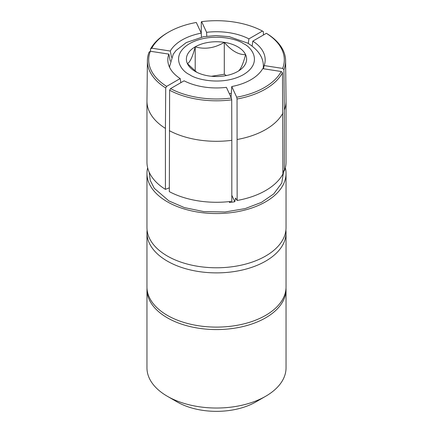 <?xml version="1.0" encoding="UTF-8"?>
<svg xmlns="http://www.w3.org/2000/svg" width="433" height="433" viewBox="0 0 433 433"><rect width="100%" height="100%" fill="white"/><g stroke="black" fill="none" stroke-linecap="round" stroke-linejoin="round"><path stroke-width="0.65" d="M285.899 230.183A69.54 40.15 180 0 1 286.04 232.732A69.54 40.15 180 0 1 243.113 269.824A69.54 40.15 180 0 1 167.327 261.121A69.54 40.15 180 0 1 146.96 232.732A69.54 40.15 180 0 1 147.101 230.183M146.96 173.4L146.96 227.634A69.54 40.15 0 0 0 167.327 256.022A69.54 40.15 0 0 0 243.113 264.725A69.54 40.15 0 0 0 286.04 227.634L286.04 173.4A69.54 40.15 180 0 1 243.113 210.498A69.54 40.15 180 0 1 167.327 201.794A69.54 40.15 180 0 1 146.96 173.4A69.54 40.15 180 0 1 147.648 167.771M229.468 201.578L229.479 202.557A60.517 34.938 0 0 0 234.81 201.735L235.525 198.076L237.149 200.474L237.04 99.011L236.699 97.209L231.747 86.535L231.054 97.36M265.673 396.265L255.838 401.943A55.635 32.118 180 0 1 177.162 401.943L167.327 396.265A69.54 40.15 0 0 0 265.673 396.265A69.54 40.15 0 0 0 286.04 367.877L286.04 289.423A69.54 40.15 180 0 1 243.113 326.514A69.54 40.15 180 0 1 167.327 317.811A69.54 40.15 180 0 1 146.96 289.423A69.54 40.15 180 0 1 146.993 288.194M286.007 288.194A69.54 40.15 180 0 1 286.04 289.423M285.352 167.771A69.54 40.15 180 0 1 286.04 173.4M286.04 232.732L286.04 286.965A69.54 40.15 180 0 1 243.113 324.057A69.54 40.15 180 0 1 167.327 315.354A69.54 40.15 180 0 1 146.96 286.965L146.96 232.732M171.555 57.383L170.272 51.04L151.777 48.182A67.802 39.143 180 0 1 168.556 32.161A67.802 39.143 180 0 1 196.301 22.473L201.253 33.152L201.453 37.114M150.489 51.278L150.511 49.053L151.777 48.182M170.266 61.161L168.843 54.12L150.348 51.256L149.082 52.133A69.112 39.901 180 0 0 147.393 60.663L146.96 100.911A69.54 40.15 0 0 0 146.96 101.16A69.54 40.15 0 0 0 165.417 128.401L165.72 87.975L166.645 86.373L180.182 78.557L180.87 82.665M169.319 187.83L165.417 189.378L165.417 128.401M169.319 130.652A69.54 40.15 0 0 0 231.817 140.319L231.817 201.296A69.54 40.15 0 0 1 169.319 191.63L169.622 90.226L170.548 88.624L184.085 80.809A48.68 28.102 180 0 0 226.41 87.358L231.368 98.037A67.802 39.143 180 0 1 170.548 88.624M231.817 140.319L231.709 99.834L231.368 98.037M231.817 195.283L234.81 201.735M237.149 200.474A69.54 40.15 0 0 0 282.906 174.055L282.489 72.771L281.223 71.505L262.728 68.641A48.68 28.102 180 0 1 231.747 86.535M252.13 46.028L252.818 41.13L266.355 33.314A67.802 39.143 180 0 1 282.652 68.425L283.918 69.691L284.335 110.004L284.335 170.981L282.906 170.759M282.652 68.425L264.157 65.567L263.47 68.76M283.918 69.691A69.112 39.901 180 0 0 285.607 60.663A69.112 39.901 180 0 0 267.28 33.844L266.355 33.314M248.271 43.441L248.915 38.873L262.452 31.057L263.378 31.593L263.405 35.013M206.779 36.193L206.59 32.329L201.632 21.65A67.802 39.143 180 0 1 262.452 31.057M201.264 33.276L201.291 21.986L201.632 21.65M170.272 51.04A48.68 28.102 180 0 1 201.253 33.152M150.511 49.053A69.112 39.901 180 0 1 167.631 32.697L168.556 32.161M165.72 87.975A69.112 39.901 180 0 1 147.393 60.663M166.645 86.373A67.802 39.143 180 0 1 150.348 51.256M168.843 54.12A48.68 28.102 0 0 0 168.199 63.348A48.68 28.102 0 0 0 180.182 78.557M146.96 101.16L146.96 162.137A69.54 40.15 0 0 0 165.417 189.378M231.709 99.834A69.112 39.901 180 0 1 169.622 90.226M281.223 71.505A67.802 39.143 180 0 1 236.699 97.209M282.489 72.771A69.112 39.901 180 0 1 237.04 99.011M252.818 41.13A48.68 28.102 180 0 1 264.801 63.348A48.68 28.102 180 0 1 264.157 65.567M284.335 170.981A69.54 40.15 0 0 0 286.04 162.137L286.04 101.16A69.54 40.15 0 0 0 286.04 100.911L285.607 60.663M248.915 38.873A48.68 28.102 0 0 0 206.59 32.329M177.162 401.943L167.327 396.265A69.54 40.15 0 0 1 146.96 367.877L146.96 289.423M208.706 75.927A30.11 17.385 180 0 1 195.207 71.423A30.11 17.385 180 0 1 187.413 63.635A30.11 17.385 180 0 1 195.207 46.84A30.11 17.385 180 0 1 224.294 42.342A30.11 17.385 180 0 1 245.587 54.634A30.11 17.385 180 0 1 237.793 71.423A30.11 17.385 180 0 1 208.706 75.927M237.793 71.423C240.369 70.173 242.967 64.571 245.587 54.634C238.551 54.867 231.455 50.769 224.294 42.342C214.681 48.123 204.988 49.622 195.207 46.84C192.631 56.685 190.033 62.282 187.413 63.635L196.712 72.235M226.47 75.537L224.294 74.281L224.294 42.342M195.207 71.174L195.207 46.84M224.294 74.281L211.428 76.268M283.729 170.883L281.742 183.099L273.694 193.957L261.413 202.395L245.127 208.609L225.063 211.981L203.764 211.596L184.334 207.575L168.865 200.907L154.267 188.295L150.251 180.464L149.169 172.172M237.149 139.496A69.54 40.15 0 0 0 282.906 113.078M284.335 110.004A69.54 40.15 0 0 0 286.04 101.16M189.605 74.66C180.658 70.741 170.072 55.31 189.605 43.609C209.881 32.329 236.607 38.44 243.395 43.609C252.342 47.522 262.928 62.953 243.395 74.66C223.119 85.94 196.393 79.824 189.605 74.66M231.314 93.29A46.699 26.965 180 0 1 229.333 93.647M169.671 67.51L169.639 66.346L173.26 54.174L175.987 50.537L186.282 42.564L203.526 36.708L215.856 35.56L229.328 36.681L247.806 43.17C258.328 49.827 263.513 57.557 263.361 66.346L263.232 68.723"/></g></svg>
